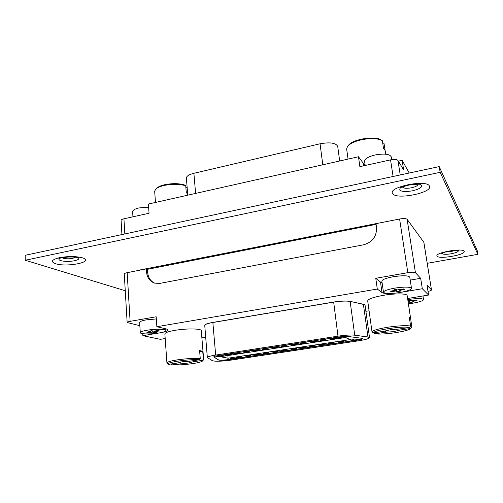 <?xml version="1.0" encoding="UTF-8"?>
<svg xmlns="http://www.w3.org/2000/svg" width="503" height="503" viewBox="0 0 503 503"><rect width="100%" height="100%" fill="white"/><g stroke="black" fill="none" stroke-linecap="round" stroke-linejoin="round"><path stroke-width="0.75" d="M75.557 257.184L72.69 258.347C69.037 258.988 65.862 258.951 63.164 258.24L62.158 257.712M417.955 184.211L417.974 184.287C417.83 185.651 415.698 186.814 411.567 187.776C406.933 188.6 403.966 188.411 402.67 187.217L402.545 186.827M454.863 250.488L450.707 251.72L445.4 252.009M396.691 219.585L139.004 270.168M440.175 172.322L439.207 166.6L477.152 250.375L477.85 254.323L440.175 172.322L25.282 260.252L125.266 290.74M477.85 254.323L427.229 263.314M439.207 166.6L25.15 255.304L25.282 260.252M407.77 299.612L408.417 299.499C417.207 298.248 422.256 298.26 423.551 299.543C423.168 300.781 419.59 302.001 412.831 303.19L408.398 303.781M159.093 332.98C151.233 334.363 140.167 334.212 140.293 332.672C140.387 331.842 142.607 331.037 146.951 330.257C154.955 328.83 166.078 329.031 165.852 330.546C165.732 331.395 163.475 332.213 159.093 332.98M156.332 318.921L146.266 319.87C141.94 320.669 139.733 321.518 139.645 322.404L140.293 332.672M400.042 292.507C390.51 293.89 384.99 293.802 383.468 292.243C383.776 290.835 387.543 289.458 394.78 288.112C404.456 286.704 410.027 286.785 411.498 288.345C411.108 289.803 407.292 291.187 400.042 292.507M383.468 292.243L381.865 281.095C382.148 279.586 385.895 278.14 393.101 276.763C402.733 275.336 408.298 275.462 409.782 277.147L411.498 288.345M132.943 216.812L132.616 211.706C132.66 210.204 134.76 208.946 138.916 207.94L148.624 207.148M365.197 165.481L364.6 161.356C364.725 158.841 368.215 156.71 375.062 154.968C384.273 153.34 389.693 153.993 391.321 156.942L391.736 159.652M165.185 338.538L160.35 339.33L142.858 335.677L142.726 333.678M139.853 325.692L127.152 322.492C127.19 322.083 128.177 321.706 130.114 321.348L156.188 316.777L156.873 326.711L377.3 289.043L375.772 278.297L407.826 272.676L399.608 219.012L375.993 223.659L376.502 227.205C376.873 236.303 372.585 242.163 363.644 244.785L159.973 283.371L154.798 283.164C149.907 281.485 147.159 277.813 146.555 272.154L146.335 268.891L147.467 269.312L147.687 272.569C148.19 277.681 150.56 281.215 154.798 283.164M369.076 310.81L365.901 311.326M205.633 337.412L203.294 337.796L201.841 337.45M127.152 322.492L124.272 274.053C124.304 273.525 125.272 273.06 127.171 272.664L146.335 268.891M121.927 234.568L121.091 220.459C121.11 219.798 122.053 219.245 123.92 218.805L149.045 213.253L148.41 204.036L358.476 156.754L359.884 166.65L390.554 159.872C394.402 159.162 396.873 159.363 397.967 160.482L403.651 169.951L402.136 160.325L409.209 173.026M399.608 219.012C403.544 218.346 406.047 218.453 407.122 219.321L423.872 242.339L431.486 289.929L423.809 242.188M407.122 219.321L415.434 272.714L420.671 278.31L422.313 288.735L428.594 295.041L427.009 285.094L431.429 289.816M428.015 291.394C430.279 290.879 431.436 290.388 431.486 289.929M415.434 272.714C414.378 272.073 411.844 272.06 407.826 272.676M376.093 224.351L147.467 269.312M151.73 330.723L153.824 331.194L157.691 330.54L159.338 330.917L155.477 331.565L157.533 332.03L154.471 332.546L152.403 332.087L148.574 332.735L146.889 332.364L150.737 331.716L148.63 331.244L151.73 330.723M407.939 300.756L411.341 300.197L412.095 300.832L416.459 300.121L417.044 300.631L412.693 301.341L413.435 301.97L409.983 302.529L409.228 301.907L408.147 302.083M408.052 301.498L408.618 301.404L407.958 300.863M398.087 288.961L398.986 289.722L403.727 288.923L404.418 289.533L399.696 290.325L400.577 291.074L396.836 291.709L395.93 290.967L391.24 291.753L390.491 291.162L395.207 290.363L394.283 289.609L398.087 288.961M407.6 298.505L428.594 295.041M422.313 288.735L402.205 292.111M389.724 293.494C385.663 293.589 383.091 293.28 382.003 292.564L377.3 289.043M156.873 326.711L166.518 329.012L168.14 329.943C168.027 330.88 165.594 331.785 160.859 332.653M157.213 333.269L142.858 335.677M365.077 164.688L363.462 163.481L358.476 156.754M402.136 160.325L398.37 161.155M382.098 282.73L380.501 282.089L375.772 278.297M420.671 278.31L410.234 280.108M399.589 289.621L399.696 290.325M396.465 289.238L396.836 291.709M395.698 289.363L395.93 290.967M391.139 291.048L391.24 291.753M395.075 289.47L395.207 290.363M412.605 300.75L412.693 301.341M409.668 300.467L409.983 302.529M409.027 300.574L409.228 301.907M408.505 300.662L408.618 301.404M155.433 330.917L155.477 331.565M154.371 331.1L154.471 332.546M152.321 330.855L152.403 332.087M148.53 332.087L148.574 332.735M150.68 330.899L150.737 331.716M155.949 188.946L156.452 188.455C157.867 186.946 160.545 185.714 164.5 184.771C172.221 183.205 178.936 183.299 184.651 185.035L185.726 185.821C179.646 183.916 172.428 183.802 164.066 185.481C159.853 186.494 156.993 187.801 155.49 189.405L154.679 191.41L155.471 202.445M187.135 187.336L185.877 187.625M185.726 185.821L186.311 192.926L187.638 193.485M187.776 195.177L186.374 178.163C186.418 176.188 188.921 174.566 193.888 173.296L320.065 143.789C329.955 142.041 335.834 142.883 337.695 146.329L339.682 160.979M170.857 364.009L171.925 364.926C177.666 365.172 184.494 364.744 192.404 363.644C198.383 362.732 201.778 361.82 202.596 360.915L202.401 360.4L203.369 359.117L203.482 359.865M190.103 361.148L182.161 361.783L177.553 363.015L168.543 364.354L166.927 362.946C167.122 361.959 170.693 360.921 177.628 359.827C186.638 358.57 194.177 358.123 200.251 358.482L199.263 359.777L190.103 361.148M171.925 364.926L188.682 362.965L193.309 361.751L193.221 360.682M166.927 362.946L164.858 333.904C165.028 332.653 168.549 331.439 175.415 330.264C186.846 328.333 201.565 328.597 201.275 330.628L203.677 359.469M193.309 361.751L202.401 360.4M199.263 359.777C189.857 358.89 165.399 362.38 168.254 364.172M203.369 359.117L202.715 351.27L199.597 350.566L200.251 358.482M180.747 362.015L180.866 363.594M199.691 351.729L202.715 351.27M385.694 154.169L385.141 150.51L383.506 148.322L382.343 140.721C377.722 138.206 370.592 137.929 360.953 139.884C354.301 141.519 349.837 143.688 347.542 146.398L346.642 148.926L348.051 159.099M385.034 150.083L384.022 143.449L382.651 142.657M348.063 145.807L348.491 145.31C352.408 139.293 375.2 135.477 381.023 139.922M373.66 332.829L374.993 333.81C379.275 334.376 385.964 334.023 395.069 332.747C404.041 331.345 409.279 329.924 410.769 328.478L411.68 327.296M398.76 329.081L390.642 329.691L384.003 331.288L373.408 332.867L372.013 331.842C372.943 330.326 378.451 328.755 388.536 327.12C398.948 325.661 406.311 325.309 410.624 326.057L409.543 327.472L398.76 329.081M374.993 333.81L385.487 332.244L393.465 331.64L400.092 330.069L399.923 328.912M372.013 331.842L367.699 300.888C368.152 298.964 373.566 297.084 383.94 295.236C395.452 293.312 407.179 293.513 407.153 295.55L410.605 318.324L409.329 317.519L410.624 326.057M400.092 330.069L410.769 328.478M409.543 327.472C403.299 325.743 373.094 330.289 373.408 332.867M411.838 327.082L410.605 318.324M385.279 330.811L385.487 332.244M409.524 318.783L410.555 318.625M218.849 356.552L220.754 356.262M216.73 356.621L220.811 356.438L216.12 356.621L217.334 356.036L219.792 355.898L216.718 356.508M217.07 356.407L219.088 356.514M221.144 355.47L224.52 355.917L223.464 356.162L221.144 355.47M338.368 337.777L342.336 337.155L340.386 338.142L338.368 337.777L338.638 337.488M338.645 337.538L342.336 337.155M350.34 339.563L345.272 337.526L220.383 356.709L228.073 358.205L350.34 339.563M343.813 341.355L342.914 341.015L337.796 341.795L338.714 342.134L343.813 341.355M334.199 342.82L333.269 342.486L328.189 343.26L329.138 343.587L334.199 342.82M324.661 344.272L323.693 343.945L318.651 344.712L319.638 345.033L324.661 344.272M315.192 345.712L314.193 345.391L309.188 346.152L310.213 346.466L315.192 345.712M305.799 347.139L304.761 346.825L299.801 347.586L300.857 347.894L305.799 347.139M296.481 348.56L295.406 348.252L290.483 349L291.577 349.302L296.481 348.56M287.232 349.962L286.119 349.667L281.234 350.409L282.359 350.704L287.232 349.962M278.046 351.358L276.908 351.069L272.054 351.811L273.217 352.094L278.046 351.358M268.935 352.748L267.759 352.465L262.95 353.194L264.144 353.477L268.935 352.748M259.894 354.125L258.687 353.848L253.908 354.571L255.134 354.848L259.894 354.125M250.922 355.489L249.677 355.219L244.936 355.942L246.193 356.206L250.922 355.489M242.012 356.841L240.736 356.577L236.033 357.293L237.322 357.558L242.012 356.841M336.432 338.544L335.47 338.179L330.188 338.991L331.169 339.355L336.432 338.544M326.516 340.072L325.516 339.714L320.273 340.518L321.291 340.871L326.516 340.072M316.676 341.581L315.639 341.235L310.439 342.034L311.495 342.38L316.676 341.581M306.912 343.084L305.837 342.744L300.681 343.536L301.775 343.87L306.912 343.084M297.229 344.574L296.116 344.241L290.998 345.027L292.136 345.354L297.229 344.574M287.622 346.045L286.471 345.724L281.397 346.504L282.567 346.825L287.622 346.045M278.09 347.516L276.901 347.196L271.872 347.969L273.072 348.283L278.09 347.516M268.633 348.969L267.407 348.654L262.415 349.428L263.654 349.73L268.633 348.969M259.246 350.409L257.989 350.107L253.034 350.868L254.311 351.169L259.246 350.409M249.941 351.842L248.645 351.547L243.729 352.301L245.036 352.597L249.941 351.842M240.698 353.263L239.371 352.974L234.492 353.722L235.838 354.005L240.698 353.263M231.531 354.672L230.173 354.389L225.331 355.131L226.708 355.414L231.531 354.672M230.525 358.111L233.7 358.501L232.738 358.727L230.525 358.111M355.671 339.041L358.23 339.569L357.042 339.833L355.671 339.041M351.773 340.261L353.886 339.915M353.905 340.072L351.025 340.537L352.634 339.821L349.95 340.154L353.666 339.588L351.459 340.43L352.955 340.393L354.376 339.877M350.993 340.305L351.427 340.003M349.95 340.154L353.666 339.588M344.492 337.06L346.831 336.696M342.468 336.935L346.454 336.306L344.222 337.23L345.875 337.192L347.34 336.52L347.454 336.828L346.02 337.255L343.687 337.299L345.366 336.57L342.468 336.935L344.832 336.312M343.731 337.117L344.234 336.746M213.762 356.879L218.516 359.878C220.138 360.343 223.489 360.236 228.576 359.563L357.105 340.047C360.632 339.481 362.588 338.934 362.977 338.406M346.454 336.306L339.745 336.865L218.277 355.596C215.353 356.067 213.844 356.52 213.756 356.941L218.522 359.991C220.144 360.456 223.502 360.349 228.582 359.676L357.124 340.166C360.84 339.563 362.801 338.997 362.996 338.456L346.448 336.243M369.523 337.632L365.046 305.114L363.487 304.258L350.251 301.435C346.378 300.794 340.845 301.027 333.646 302.146L212.819 322.517C208.192 323.335 205.494 324.202 204.721 325.12L207.337 357.564L212.429 360.714C215.485 361.556 221.66 361.361 230.959 360.123L358.639 340.789C365.511 339.688 369.139 338.632 369.523 337.632L367.982 337.01L354.734 335.187C350.855 334.791 345.272 335.117 337.985 336.174L215.661 355.08C210.273 355.954 207.494 356.784 207.337 357.564M204.847 324.976C205.658 324.064 208.324 323.215 212.857 322.417L333.665 302.045C340.801 300.939 346.29 300.7 350.126 301.341L364.706 304.686M235.19 354.433L239.378 353.791M244.106 353.062L248.331 352.414M253.097 351.685L257.347 351.031M262.151 350.289L266.439 349.635M271.28 348.893L275.594 348.227M280.473 347.479L284.824 346.812M289.741 346.058L294.123 345.385M299.071 344.624L303.491 343.945M308.484 343.178L312.935 342.493M317.965 341.719L322.448 341.034M327.516 340.254L332.037 339.556M337.148 338.777L341.707 338.073M227.834 355.564L228.073 358.205M338.651 341.663L338.714 342.134M329.081 343.121L329.138 343.587M319.581 344.568L319.638 345.033M310.156 346.007L310.213 346.466M300.807 347.428L300.857 347.894M291.52 348.843L291.577 349.302M282.309 350.245L282.359 350.704M273.167 351.641L273.217 352.094M264.094 353.024L264.144 353.477M255.09 354.395L255.134 354.848M246.149 355.753L246.193 356.206M237.278 357.105L237.322 357.558M331.106 338.852L331.169 339.355M321.235 340.374L321.291 340.871M311.439 341.883L311.495 342.38M301.718 343.373L301.775 343.87M292.08 344.857L292.136 345.354M282.51 346.334L282.567 346.825M273.022 347.793L273.072 348.283M263.603 349.239L263.654 349.73M254.26 350.679L254.311 351.169M244.992 352.106L245.036 352.597M235.794 353.521L235.838 354.005M226.664 354.929L226.708 355.414M230.544 358.337L232.927 358.394M232.952 358.62L233.7 358.501M355.703 339.274L357.363 339.462M357.394 339.701L358.23 339.569M346.85 336.84L347.34 336.52M341.474 337.381L339.739 337.651L340.474 337.909L341.474 337.381M340.198 337.582L340.776 337.488M221.163 355.703L223.684 355.81M223.709 356.042L224.52 355.917M216.12 356.621L217.334 356.036M217.353 356.269L219.811 356.13M78.103 257.624C79.656 258.794 78.437 259.837 74.431 260.768C69.2 261.679 64.642 261.635 60.756 260.629C58.908 259.988 58.511 259.24 59.58 258.391L58.939 258.655C58.109 258.397 61.152 257.857 68.068 257.033C73.708 256.914 77.248 257.178 78.688 257.813L78.084 257.611M55.349 263.647C66.704 267.583 94.853 261.843 82.844 257.945C76.399 256.203 68.622 256.109 59.511 257.668C51.778 259.642 50.388 261.635 55.349 263.647M419.917 184.375L421.577 185.45C421.96 187.481 418.924 189.266 412.466 190.794C405.827 191.97 401.57 191.712 399.69 190.015L400.206 187.952M392.724 193.649C396.339 200.137 433.517 192.555 429.392 186.035C426.613 178.955 386.882 187.342 392.724 193.649M458.126 250.469L458.359 250.701C458.415 251.783 456.058 252.802 451.266 253.764C446.387 254.537 443.376 254.487 442.25 253.606L442.326 253.015M437.126 256.14C438.855 259.605 466.457 254.694 464.106 251.293C462.848 247.595 433.869 252.852 437.126 256.14M420.539 184.507L419.854 184.368M127.171 272.664L130.114 321.348M393.095 176.478L390.554 159.872M123.92 218.805L124.832 233.945M397.967 160.482L400.218 174.95M147.687 272.569L146.555 272.154M363.795 165.789L363.462 163.481M380.501 282.089L382.003 292.564M193.888 173.296L195.604 193.41M320.065 143.789L322.788 164.783M354.734 335.187L350.126 301.341M337.985 336.174L333.665 302.045M215.661 355.08L212.857 322.417M367.982 337.01L363.367 304.164M442.175 253.078L441.665 253.361C440.012 252.858 457.365 249.325 458.862 250.588L458.302 250.488M400.331 187.971L400.023 188.122C399.439 187.808 402.419 186.783 408.964 185.047C416.849 184.129 420.772 183.979 420.734 184.595L420.401 184.557M165.852 330.546L165.732 328.824M423.551 299.543L422.992 295.965M202.596 360.915L203.621 359.702M411.303 327.786L411.831 327.101"/></g></svg>
